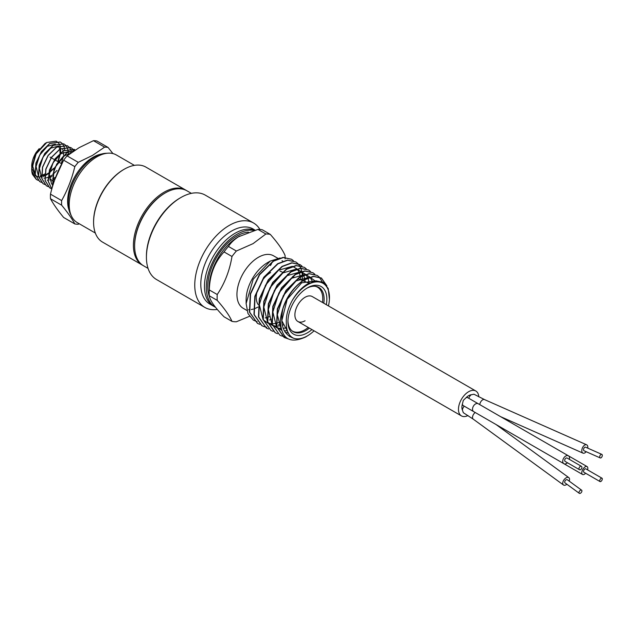 <?xml version="1.0" encoding="UTF-8"?>
<svg xmlns="http://www.w3.org/2000/svg" width="634" height="634" viewBox="0 0 634 634"><rect width="100%" height="100%" fill="white"/><g stroke="black" fill="none" stroke-linecap="round" stroke-linejoin="round"><path stroke-width="0.95" d="M44.84 173.946A18.584 10.73 -60 0 1 42.898 174.905M41.44 175.396A18.584 10.73 -60 0 1 40.425 175.61M31.7 166.536A18.584 10.73 -60 0 1 31.7 166.362A18.584 10.73 -60 0 1 36.162 152.39L31.724 167.693M44.745 175.872L43.27 176.434M41.543 176.87L38.698 176.957M38.603 176.949L35.655 175.856M35.536 175.784L31.74 167.907M45.822 143.07L46.496 142.769M31.962 172.226L31.7 168.834L35.631 154.086L44.998 143.514L46.781 142.484L56.188 141.176M56.315 141.231L58.653 143.11M58.708 143.181L59.976 145.479M60.008 145.574L60.69 148.546M60.698 148.673L60.642 152.794M60.618 152.968L58.431 160.695M53.676 168.581L48.691 173.494M48.541 173.605L45.688 175.412M54.849 179.454L63.566 160.323M55.047 178.899L63.249 160.909M38.119 180.325L36.289 179.43L32.445 174.374A22.158 12.791 -60 0 1 31.779 171.014L31.7 169.246L36.13 153.911L46.781 142.484M36.4 179.501L31.779 171.014M41.448 182.418L39.617 181.53L35.187 174.398L35.892 163.2L41.384 151.637L49.753 143.435L60.214 141.976L61.878 143.157M39.728 181.601L35.298 174.469L36.003 163.263L41.503 151.7L49.872 143.498L60.333 142.04M44.776 184.518L42.946 183.622L38.492 176.45L39.205 165.173L44.737 153.531L53.161 145.281L63.693 143.815L65.357 144.996M43.057 183.694L38.603 176.514L39.316 165.236L44.848 153.602L53.28 145.345L63.812 143.87M48.105 186.61L46.282 185.714L41.796 178.495L42.51 167.146L48.081 155.433L56.569 147.128L67.172 145.646L68.837 146.826M46.393 185.786L41.907 178.566L42.621 167.218L48.2 155.496L56.68 147.191L67.291 145.709M51.441 188.71L49.611 187.815L45.093 180.539L45.822 169.119L51.433 157.327L59.968 148.974L70.651 147.484L72.324 148.657M49.721 187.886L45.212 180.611L45.933 169.191L51.544 157.398L60.087 149.038L70.77 147.548M51.806 189.051L48.184 181.253L49.444 170.015L55.11 158.762L63.376 150.813L74.13 149.323L75.248 150.02M51.814 189.027L48.279 181.181L49.595 169.975L55.261 158.777L63.495 150.876L74.249 149.378M52.384 187.03L54.049 168.454L66.784 152.659L74.764 150.337M52.424 186.895L54.223 168.382L66.903 152.723L74.693 150.385M61.926 143.205L63.186 144.829M63.226 144.893L64.153 147.08M64.177 147.167L64.692 150.068M51.687 176.498L48.168 178.82M65.413 145.043L66.665 146.652M66.705 146.723L67.64 148.895M67.672 148.982L68.195 151.867M68.203 151.986L68.195 155.029M54.96 178.693L51.576 180.904M68.892 146.874L70.152 148.483M70.192 148.546L71.135 150.71M72.371 148.713L73.639 150.313M63.646 217.478C57.781 210.385 53.391 204.132 50.474 198.735L61.633 205.186C67.505 212.279 71.896 218.532 74.812 223.929L63.646 217.478M78.259 162.336L67.093 155.893L79.155 147.643L93.444 140.677L104.61 147.128L92.548 155.378L78.259 162.336A42.232 24.385 120 0 0 74.812 166.631C71.896 178.796 67.505 190.121 61.633 200.582L50.474 194.139A42.232 24.385 120 0 0 50.474 198.735M50.474 194.139C53.391 181.966 57.781 170.649 63.646 160.18L74.812 166.631M67.093 155.893A42.232 24.385 120 0 0 63.646 160.18M69.074 210.219A35.956 20.756 -60 0 1 93.055 157.256A35.956 20.756 -60 0 1 101.511 154.046M61.633 200.582A42.232 24.385 120 0 0 61.633 205.186M79.313 223.794L78.259 224.238A42.232 24.385 -60 0 1 74.812 223.929M106.956 153.269A37.691 21.762 120 0 0 94.886 156.899A37.691 21.762 120 0 0 71.127 215.33M34.64 156.836L32.754 166.298L35.029 173.454M40.624 176.022L41.472 175.99M43.072 175.713L44.776 175.166M45.965 174.643L48.66 173.003M49.587 172.297L53.462 168.454M57.781 161.551L59.889 154.49M60.008 153.333L59.953 150.448M59.723 149.125L59.263 147.722M55.34 144.124L47.376 146.288L39.736 155.061L36.106 166.528L38.333 175.523M43.952 178.122L44.776 178.091M46.393 177.829L48.073 177.306M49.27 176.783L51.925 175.198M52.86 174.501L56.941 170.467M61.268 163.548L63.424 156.226M63.535 155.068L63.455 152.247M63.21 150.924L62.75 149.545M58.78 145.955L50.76 148.142L43.064 156.986L39.403 168.533L41.638 177.591M47.273 180.23L48.081 180.199M49.706 179.945L51.362 179.438M52.574 178.923L55.34 177.282M71.452 152.604L69.288 151.471M69.122 151.431L60.904 153.729L53.058 162.764L49.309 174.54L51.552 183.797M51.679 183.947L52.955 185.144M70.778 153.087L63.416 156.233L56.648 164.238L52.868 174.445L53.478 183.464M62.259 162.756L56.347 175.491M39.229 148.625L36.162 152.39M112.931 153.579L108.057 147.429L96.899 140.986A42.232 24.385 120 0 0 93.444 140.677M108.057 147.429A42.232 24.385 120 0 0 104.61 147.128M217.288 309.44A48.731 28.134 -60 0 1 204.845 307.427A48.731 28.134 -60 0 1 197.38 268.38A48.731 28.134 -60 0 1 229.215 225.435A48.731 28.134 -60 0 1 253.584 223.017A48.731 28.134 -60 0 1 259.932 229.453M146.422 257.214L146.422 256.16A47.431 27.389 120 0 1 179.961 198.062L180.88 197.531A48.731 28.134 120 0 0 146.422 257.214A48.731 28.134 120 0 0 156.519 279.531L204.845 307.427M253.83 230.427A43.318 25.011 120 0 0 236.942 234.318A43.318 25.011 120 0 0 208.641 272.485A43.318 25.011 120 0 0 215.283 307.197L213.444 306.143A43.318 25.011 -60 0 1 206.803 271.423A43.318 25.011 -60 0 1 235.103 233.257A43.318 25.011 120 0 0 206.803 271.423A43.318 25.011 120 0 0 213.444 306.143L209.767 304.019A43.318 25.011 -60 0 1 203.126 269.307A43.318 25.011 -60 0 1 231.426 231.133A43.318 25.011 -60 0 1 253.085 228.985L255.026 230.11M253.584 223.017L205.25 195.113A48.731 28.134 120 0 0 180.88 197.531L179.961 198.062M235.103 233.257A43.318 25.011 -60 0 1 254.805 230.166A43.318 25.011 120 0 0 235.103 233.257M305.065 320.756A14.384 8.305 -60 0 1 297.869 321.47A14.384 8.305 -60 0 1 295.666 309.947A14.384 8.305 -60 0 1 305.065 297.275A14.384 8.305 -60 0 1 312.253 296.561L475.825 390.996A14.384 8.305 -60 0 1 478.781 396.852M256.271 297.433A20.32 11.729 120 0 0 258.149 304.558A20.32 11.729 120 0 1 257.198 291.038A20.32 11.729 120 0 0 256.271 297.433M259.243 305.826A20.32 11.729 120 0 0 259.75 306.246A20.32 11.729 120 0 1 259.243 305.826M308.267 327.477A25.344 14.63 -60 0 1 299.581 331.962A25.431 14.685 -60 0 1 291.886 330.758M270.631 272.549A20.32 11.729 120 0 0 262.397 280.307A20.32 11.729 120 0 1 270.631 272.549M315.193 286.275A25.344 14.63 -60 0 1 317.515 287.194A25.344 14.63 -60 0 1 322.5 302.473M293.431 260.748L291.545 259.266L283.35 257.555L273.539 261.168L259.591 274.799L250.573 293.986L249.725 312.245L257.483 323.388L259.702 324.307M291.545 259.266L283.105 257.396L273.286 261.01L259.33 274.641L250.303 293.835L249.455 312.11L257.483 323.388M326.922 285.879L321.493 278.12L313.616 276.479L304.177 279.966C294.644 286.196 287.582 295.706 283.018 308.496A34.918 20.161 120 0 0 280.355 320.535C282.431 303.012 290.285 289.429 303.908 279.8L313.347 276.321L321.224 277.961L326.542 285.308M319.092 276.915L317.214 275.425L309.289 273.777L299.803 277.28L286.314 290.483L277.597 309.059L276.789 326.74L284.317 337.526L287.955 338.794M317.214 275.425L309.027 273.611L299.533 277.121L286.037 290.324L277.32 308.909L276.519 326.597L284.048 337.383L287.717 338.659M314.813 274.221L312.934 272.731L304.97 271.075L295.428 274.593L281.861 287.868L273.096 306.547L272.279 324.331L279.848 335.172L282.059 336.083M282.209 336.131L285.181 336.67M289.342 336.472L290.641 336.218M312.934 272.731L304.708 270.908L295.159 274.435L281.591 287.709L272.818 306.396L272.01 324.18L279.848 335.172M310.533 271.526L308.655 270.036L300.643 268.372L291.046 271.915L277.407 285.252L268.586 304.035L267.77 321.913L275.37 332.81L277.589 333.73M308.655 270.036L300.389 268.206L290.784 271.748L277.137 285.094L268.317 303.884L267.493 321.763L275.101 332.668L277.462 333.635M306.262 268.832L304.383 267.35L296.324 265.67L286.671 269.228L272.953 282.637L264.085 301.522L263.261 319.496L270.9 330.457L273.111 331.376M304.383 267.35L296.062 265.503L286.409 269.062L272.683 282.479L263.815 301.372L262.983 319.354L270.9 330.457M301.982 266.137L300.104 264.655L291.997 262.959L282.296 266.542L268.499 280.022L259.575 299.01L258.743 317.079L266.431 328.095L268.642 329.014M300.104 264.655L291.743 262.801L282.035 266.383L268.23 279.871L259.314 298.86L258.474 316.937L266.431 328.095M297.711 263.443L295.824 261.961L287.678 260.257L277.922 263.855L264.045 277.407L255.074 296.498L254.234 314.662L261.961 325.741L264.172 326.661M264.315 326.708L266.771 327.207M278.58 324.806L280.109 324.022M295.824 261.961L287.424 260.099L277.66 263.696L263.776 277.256L254.813 296.347L253.965 314.519L261.691 325.599L264.053 326.565M322.151 281.694L319.203 277.034M302.252 280.434L302.378 275.869M302.37 275.584L301.879 271.685M301.832 271.463L300.888 268.348M300.817 268.166L299.517 265.67M299.422 265.527L297.822 263.554M280.109 257.967L270.179 261.105L267.572 262.611A30.321 17.506 120 0 0 246.127 299.747L246.127 303.551L247.981 313.553L253.251 320.043M265.186 317.935L266.859 317.515M268.705 316.913L270.029 316.39M270.179 261.105L253.18 279.269L246.127 303.551M253.56 320.233L257.182 321.715M269.561 319.996L271.273 319.156M283.018 308.496C279.665 324.663 283.224 334.594 293.701 338.271C288.835 335.98 286.386 331.027 286.346 323.427C285.863 316.437 287.725 308.988 291.941 301.063A31.232 18.029 -60 0 1 307.387 284.864A31.232 18.029 -60 0 1 329.426 299.351A31.232 18.029 -60 0 1 328.444 305.905M291.941 301.063C296.102 293.637 301.134 288.026 307.054 284.246L315.986 280.87L323.467 282.392L328.23 288.51L329.426 299.351M314.06 330.821A31.232 18.029 -60 0 1 308.877 334.942A31.232 18.029 -60 0 1 307.387 335.861A31.232 18.029 -60 0 1 293.701 338.271M308.877 334.942L305.675 336.979C289.619 344.214 281.179 338.738 280.355 320.535M278.302 258.553L273.539 255.803A30.321 17.506 120 0 0 258.379 257.309A30.321 17.506 120 0 0 238.574 284.024A30.321 17.506 120 0 0 243.218 308.322L246.935 310.47M248.528 309.741A30.321 17.506 120 0 0 249.019 309.741M251.254 309.535A30.321 17.506 120 0 0 253.259 309.067M254.979 308.473A30.321 17.506 120 0 0 257.872 307.11M326.312 304.677A27.516 15.882 120 0 0 307.387 287.899L307.387 287.899A27.516 15.882 120 0 0 287.939 321.589A27.516 15.882 120 0 0 307.387 332.826A27.516 15.882 120 0 0 311.928 329.585M287.947 320.78A25.574 14.764 120 0 0 292.322 331.106A25.574 14.764 120 0 0 306.024 330.457A25.574 14.764 120 0 0 309.408 328.127M323.784 303.218A25.574 14.764 120 0 0 317.824 286.933A25.574 14.764 120 0 0 306.69 288.312M285.118 257.309A48.081 27.761 -60 0 0 285.038 255.375C282.709 249.899 277.787 242.901 270.282 234.382A48.081 27.761 120 0 0 265.884 233.986L253.077 243.63L236.371 251.024A48.081 27.761 120 0 0 231.981 256.493C229.659 270.583 224.737 283.263 217.224 294.525L209.283 289.944C209.767 274.752 214.68 262.072 224.04 251.904L231.981 256.493M217.224 300.381C224.682 308.821 229.603 315.819 231.981 321.375L224.04 316.794C214.712 307.26 209.799 300.262 209.283 295.793L217.224 300.381A48.081 27.761 -60 0 1 217.224 294.525M231.981 321.375A48.081 27.761 120 0 0 236.371 321.771L249.487 316.311M236.371 251.024L228.43 246.444C230.966 242.505 234.754 239.018 239.818 235.975L238.344 236.823A41.242 23.807 120 0 0 209.188 287.337L209.188 292.924A48.081 27.761 -60 0 1 209.283 289.944M209.283 295.793A48.081 27.761 -60 0 1 209.188 292.924M228.43 246.444A48.081 27.761 120 0 0 224.04 251.904M238.344 236.823L257.943 229.405L265.884 233.986M248.409 232.107A41.242 23.807 120 0 0 236.942 236.014A41.242 23.807 120 0 0 209.521 296.981M289.088 334.356L281.821 320.685L287.194 299.311L301.689 282.804L316.342 280.83M288.359 333.135L285.157 332.256M281.203 329.331L277.335 314.733L283.263 295.729L296.038 280.973L309.535 277.153M309.971 277.264L315.161 280.981M287.368 330.805L284.317 330.829M281.456 330.195L276.892 327.16M276.559 326.779L272.842 312.031L278.873 292.995L291.688 278.263L305.216 274.451M305.643 274.562L309.86 277.05M310.042 277.24L312.578 281.615M286.623 327.651L283.255 328.412M281.005 328.547L277.09 327.873M276.828 327.786L272.382 324.767M272.057 324.386L268.333 309.55L274.403 290.42L287.289 275.6L300.888 271.74M301.324 271.851L305.556 274.34M305.739 274.53L307.862 277.779M307.966 278.009L309.21 283.018M283.897 324.679L282.36 325.25M280.521 325.757L276.67 326.193M276.424 326.193L272.588 325.511M272.327 325.416L267.881 322.373M267.548 321.993L263.815 307.07L269.925 287.836L282.883 272.929L296.569 269.038M296.997 269.149L301.261 271.629M301.443 271.812L303.583 275.053M303.678 275.283L304.819 279.269M304.867 279.562L305.073 281.615M280.315 321.977L276.234 323.38M275.98 323.435L272.168 323.839M271.931 323.839L268.087 323.142M267.833 323.047L263.379 319.98M263.047 319.599L259.306 304.589L265.456 285.26L278.484 270.266L292.25 266.335M292.678 266.438L296.966 268.911M297.148 269.101L299.296 272.327M299.399 272.557L300.865 279.856M285.126 257.467A48.081 27.761 -60 0 1 285.126 258.87M271.574 263.704L270.393 265.543M270.282 234.382L262.333 229.793A48.081 27.761 120 0 0 257.943 229.405M134.63 245.627A42.454 24.512 -60 0 1 164.65 193.283L165.26 192.934A43.318 25.011 120 0 0 134.63 245.984A43.318 25.011 120 0 0 143.601 265.82L148.063 268.396M191.381 193.362L186.919 190.786A43.318 25.011 120 0 0 165.26 192.934L164.65 193.283A42.454 24.512 120 0 0 134.63 245.279L134.63 245.984M467.987 415.547A14.384 8.305 -60 0 1 461.441 415.904A14.384 8.305 -60 0 1 459.238 404.381A14.384 8.305 -60 0 1 468.637 391.709A14.384 8.305 -60 0 1 475.825 390.996M585.626 473.249A4.549 2.29 -60 0 1 584.611 474.121A4.549 2.29 -60 0 1 582.535 474.462A4.549 2.29 -60 0 1 582.099 470.975A4.549 2.29 -60 0 1 585.008 466.933A4.549 2.29 -60 0 1 587.084 466.584A4.549 2.29 -60 0 1 587.575 469.873M586.181 451.709A4.549 2.615 -66.1 0 1 582.963 453.128A4.549 2.615 -66.1 0 1 581.798 450.94A4.549 2.615 -66.1 0 1 583.383 446.296A4.549 2.615 -66.1 0 1 586.648 444.814A4.549 2.615 -66.1 0 1 587.821 447.002A4.549 2.615 -66.1 0 1 587.758 448.143M464.223 406.156A4.549 2.623 120 0 0 462.4 410.008L463.303 412.686L473.249 419.153A4.549 2.615 -53.9 0 1 475.191 412.488M466.069 397.732L463.303 400.379L462.4 404.096A4.549 2.623 120 0 0 463.303 405.625L473.653 411.601A4.549 2.94 -60 0 1 473.384 406.196A4.549 2.94 -60 0 1 475.73 403.842A4.549 2.94 -60 0 1 478.202 403.723L467.852 397.748A4.549 2.623 120 0 0 466.069 397.732A9.534 5.5 -60 0 1 471.197 394.776A4.549 2.623 120 0 0 468.772 398.279M566.899 484.273A4.549 2.615 -53.9 0 1 565.94 484.899A4.549 2.615 -53.9 0 1 563.46 484.978A4.549 2.615 -53.9 0 1 563.111 481.404A4.549 2.615 -53.9 0 1 566.336 477.711A4.549 2.615 -53.9 0 1 568.825 477.632A4.549 2.615 -53.9 0 1 569.197 481.119M600.921 481.42A1.95 0.983 -60 0 1 600.033 481.571A1.95 0.983 -60 0 1 599.851 480.073A1.95 0.983 -60 0 1 601.095 478.337A1.95 0.983 -60 0 1 601.983 478.194A1.95 0.983 -60 0 1 602.165 479.684A1.95 0.983 -60 0 1 600.921 481.42M601.983 478.194L585.784 468.835A1.95 0.983 120 0 0 584.897 468.986A1.95 0.983 120 0 0 583.645 470.721A1.95 0.983 120 0 0 583.835 472.211L600.033 481.571M599.716 456.987A1.95 1.117 -66.1 0 1 600.398 454.998A1.95 1.117 -66.1 0 1 601.801 454.364A1.95 1.117 -66.1 0 1 602.3 455.299A1.95 1.117 -66.1 0 1 601.618 457.288A1.95 1.117 -66.1 0 1 600.224 457.93A1.95 1.117 -66.1 0 1 599.716 456.987M601.801 454.364L585.594 447.192A1.95 1.117 113.9 0 0 584.199 447.826A1.95 1.117 113.9 0 0 583.518 449.815A1.95 1.117 113.9 0 0 584.017 450.75L600.224 457.93M567.47 462.765A4.549 2.94 -60 0 1 566.336 463.573A4.549 2.94 -60 0 1 563.864 463.684A4.549 2.94 -60 0 1 562.921 459.904A4.549 2.94 -60 0 1 565.94 455.925A4.549 2.94 -60 0 1 568.413 455.806A4.549 2.94 -60 0 1 569.419 459.388M580.372 493.284A1.95 1.117 -53.9 0 1 579.302 493.323A1.95 1.117 -53.9 0 1 579.159 491.786A1.95 1.117 -53.9 0 1 580.538 490.209A1.95 1.117 -53.9 0 1 581.6 490.169A1.95 1.117 -53.9 0 1 581.75 491.707A1.95 1.117 -53.9 0 1 580.372 493.284M581.6 490.169L567.287 479.732A1.95 1.117 126.1 0 0 566.225 479.764A1.95 1.117 126.1 0 0 564.846 481.349A1.95 1.117 126.1 0 0 564.989 482.878L579.302 493.323M580.538 469.651A1.95 1.26 -60 0 1 579.476 469.699A1.95 1.26 -60 0 1 579.072 468.074A1.95 1.26 -60 0 1 580.372 466.37A1.95 1.26 -60 0 1 581.426 466.323A1.95 1.26 -60 0 1 581.838 467.947A1.95 1.26 -60 0 1 580.538 469.651M581.426 466.323L567.113 458.057A1.95 1.26 120 0 0 566.059 458.113A1.95 1.26 120 0 0 564.759 459.816A1.95 1.26 120 0 0 565.163 461.433L579.476 469.699M462.4 410.008A9.534 5.5 -60 0 1 462.4 404.096M479.74 404.611A4.549 2.615 -66.1 0 1 484.534 399.594L473.963 394.221L471.197 394.776M142.999 265.448A43.318 25.011 -60 0 1 142.381 265.107A43.318 25.011 -60 0 1 135.739 230.396A43.318 25.011 -60 0 1 164.04 192.229A43.318 25.011 -60 0 1 185.699 190.081A43.318 25.011 -60 0 1 186.301 190.446M93.586 222.288L93.586 221.583A42.454 24.512 120 0 1 123.606 169.587L124.216 169.238A43.318 25.011 120 0 0 93.586 222.288A43.318 25.011 120 0 0 102.557 242.117L142.381 265.107M134.392 165.371L116.363 154.965A39.07 22.555 120 0 0 96.828 156.899A39.07 22.555 120 0 0 71.309 191.325A39.07 22.555 120 0 0 77.3 222.629L95.322 233.035M185.699 190.081L145.875 167.091A43.318 25.011 120 0 0 124.216 169.238L123.606 169.587M586.648 444.814L484.534 399.594A4.549 2.615 -66.1 0 1 484.685 399.674M473.384 419.24A4.549 2.615 -53.9 0 1 473.249 419.153L563.46 484.978M50.118 157.129L51.156 157.723M51.552 157.953L54.484 159.649M54.881 159.871L57.821 161.567M57.932 161.638L61.149 163.493M31.7 168.834L31.7 169.246M280.006 271.154L282.201 272.073L280.006 271.154M283.406 272.572L282.502 272.2M288.589 274.736L287.59 274.316M293.804 276.907L292.694 276.448M297.822 278.588L302.664 280.608L297.822 278.588M302.981 280.735L308.869 283.2L302.981 280.735M317.515 287.194L316.184 286.425M282.011 260.693L282.732 261.105M461.441 415.904L297.869 321.47M568.825 477.632L496.065 424.542L582.535 474.462M473.653 411.601L563.864 463.684M462.17 404.975L463.303 405.625M466.719 397.098L467.852 397.748M568.444 455.822L587.084 466.584M500.614 416.665L582.963 453.128M478.202 403.723L568.413 455.806"/></g></svg>
